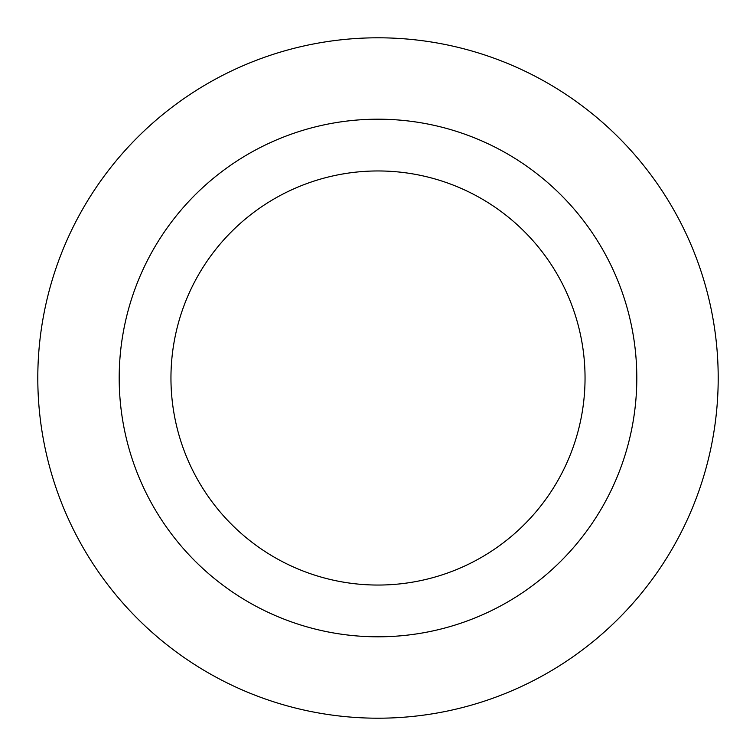 <?xml version="1.0" encoding="UTF-8"?>
<svg xmlns="http://www.w3.org/2000/svg" width="756" height="756" viewBox="0 0 756 756"><rect width="100%" height="100%" fill="white"/><g stroke="black" fill="none" stroke-linecap="round" stroke-linejoin="round"><path stroke-width="1.13" d="M378 170.96A207.04 207.04 0 0 1 557.304 481.525A207.04 207.04 0 0 1 198.696 481.525A207.04 207.04 0 0 1 378 170.96M378 119.193A258.807 258.807 0 0 1 602.135 507.399A258.807 258.807 0 0 1 153.865 507.399A258.807 258.807 0 0 1 378 119.193M378 37.8A340.2 340.2 0 0 1 672.623 548.1A340.2 340.2 0 0 1 83.377 548.1A340.2 340.2 0 0 1 378 37.8A340.2 340.2 0 0 1 672.623 548.1A340.2 340.2 0 0 1 83.377 548.1A340.2 340.2 0 0 1 378 37.8"/></g></svg>
